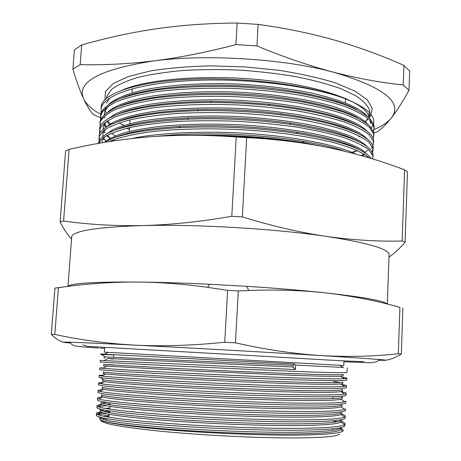 <?xml version="1.0" encoding="UTF-8"?>
<svg xmlns="http://www.w3.org/2000/svg" width="461" height="461" viewBox="0 0 461 461"><rect width="100%" height="100%" fill="white"/><g stroke="black" fill="none" stroke-linecap="round" stroke-linejoin="round"><path stroke-width="0.69" d="M340.956 428.425C342.828 429.249 343.554 430.021 343.128 430.753L342.915 431.006C339.918 433.617 322.556 435 290.828 435.149C255.463 435.184 205.404 432.965 166.6 429.675C127.812 426.402 103.143 422.466 100.129 419.746L99.732 418.991L100.204 419.706C104.474 422.564 126.758 425.699 167.049 429.11C204.724 432.159 255.555 434.204 289.906 434.003C321.11 433.703 338.074 432.234 340.8 429.589L341.152 427.554M109.303 415.211L102.941 416.041M100.014 417.119L99.841 417.516L98.504 416.646M99.864 419.383L99.974 417.845C102.607 420.611 124.188 423.734 164.733 427.214C202.788 430.332 254.841 432.476 289.986 432.314C321.772 432.043 338.766 430.574 340.979 427.917M99.732 418.991L99.922 418.559M100.354 418.19L101.76 417.568M105.926 416.646L108.929 416.237M104.094 409.996L101.213 410.642M100.458 411.045L100.412 411.708L100.988 412.134C106.053 414.658 128.648 417.51 168.766 420.686C206.205 423.532 256.385 425.561 290.303 425.566C320.695 425.474 337.561 424.299 340.921 422.051L341.267 420.899M110 407.956L105.148 408.394M100.901 409.316L100.521 410.175C103.172 412.583 124.752 415.43 165.269 418.709C203.295 421.659 255.285 423.838 290.384 423.878C322.124 423.809 339.094 422.593 341.29 420.236L341.226 421.769M106.906 402.401L102.106 403.052M100.994 403.49L100.953 404.049L101.829 404.533C107.672 406.74 130.555 409.316 170.489 412.267C207.686 414.917 257.215 416.946 290.701 417.142C320.268 417.245 337.031 416.358 340.99 414.485L341.543 414.105L341.572 413.333M100.953 404.049L101.063 402.516C103.737 404.574 125.317 407.144 165.799 410.227C203.797 413.01 255.728 415.211 290.782 415.465C322.481 415.592 339.423 414.629 341.607 412.572L341.543 414.105M101.529 395.947L101.495 396.402L102.717 396.915C109.326 398.805 132.491 401.122 172.218 403.853C209.173 406.325 258.045 408.348 291.098 408.74C319.848 409.028 336.49 408.411 341.019 406.884L341.855 406.452L341.883 405.784M101.495 396.402L101.604 394.875C104.301 396.581 125.882 398.88 166.329 401.762C204.298 404.378 256.172 406.608 291.173 407.063C322.833 407.391 339.751 406.677 341.918 404.925L341.855 406.452M102.065 388.416L102.037 388.773L103.662 389.28C111.02 390.865 134.451 392.922 173.958 395.452C210.654 397.751 258.875 399.779 291.49 400.355C319.427 400.811 335.925 400.448 340.996 399.266L342.166 398.811L342.189 398.246M102.037 388.773L102.146 387.246C104.866 388.606 126.441 390.628 166.865 393.314C204.799 395.763 256.616 398.022 291.571 398.679C323.19 399.209 340.074 398.748 342.229 397.29L342.298 396.788M102.596 380.895L104.659 381.622C112.755 382.907 136.439 384.722 175.71 387.061C212.146 389.199 259.699 391.228 291.888 391.988C319.006 392.599 335.349 392.478 340.921 391.614L342.477 391.193L342.5 390.726M102.578 381.155L102.688 379.634C105.431 380.648 127 382.394 167.395 384.883C205.301 387.165 257.054 389.453 291.963 390.317C323.541 391.043 340.402 390.824 342.54 389.666L342.477 391.187M103.131 373.398L105.713 373.94C113.176 374.81 139.816 376.649 177.473 378.677C213.645 380.665 260.528 382.699 292.28 383.638C318.58 384.393 334.749 384.497 340.794 383.944L342.788 383.581L342.805 383.218M103.12 373.554L103.224 372.033C105.995 372.701 127.559 374.182 167.919 376.47C205.796 378.585 257.497 380.901 292.36 381.967C323.893 382.895 340.725 382.924 342.851 382.06L342.788 383.581M103.662 365.907L179.243 370.31L292.672 375.306C318.153 376.193 334.133 376.504 340.616 376.239L343.111 375.727M113.014 364.795L104.572 364.432M103.656 365.965L103.765 364.449L168.449 368.074C206.298 370.027 257.935 372.373 292.752 373.641C324.244 374.758 341.048 375.035 343.163 374.47L343.099 375.986M339.964 382.463L333.608 381.524M343.416 367.601L339.993 365.314L343.779 365.527L293.427 362.709L104.388 352.141L108.156 352.354L104.503 354.244L294.614 364.011L295.576 365.077L343.197 367.457M395.538 306.15L399.912 307.326C376.026 300.607 350.712 295.737 323.968 292.712C301.275 290.309 275.471 288.177 246.566 286.321L209.726 284.258C183.858 283.025 160.301 282.293 139.061 282.051C95.358 281.769 71.662 283.158 67.969 286.223L67.744 286.442M71.564 239.069C67.946 235.358 64.119 229.647 60.08 221.937L63.583 221.015C88.5 224.542 114.927 226.057 142.858 225.573C170.818 224.835 200.46 221.741 231.791 216.29L242.336 216.918C271.788 225.959 299.823 232.459 326.428 236.412C275.603 228.806 196.507 224.115 142.858 225.573C99.351 226.968 75.662 230.465 71.789 236.061L71.588 238.746M339.532 434.003C337.723 436.619 320.85 437.933 288.909 437.944C253.354 437.812 202.828 435.242 164.11 431.565C124.274 427.566 103.229 423.93 100.976 420.663M102.336 419.089L105.108 418.3M104.733 354.123L100.746 353.985L104.503 354.244M109.787 411.033L103.662 411.489M100.579 411.869C97.259 412.37 95.894 413.016 96.47 413.794L96.994 414.209C102.002 416.923 125.248 419.959 166.738 423.319C205.485 426.327 257.543 428.442 292.608 428.384C323.979 428.234 341.319 426.955 344.638 424.546L344.909 424.293C345.606 423.411 344.384 422.437 341.244 421.371M109.718 412.013L106.958 412.249M102.584 412.768L96.966 414.185M96.412 414.595L96.435 415.603C99.72 418.369 122.257 421.51 164.041 425.025C203.215 428.171 256.598 430.378 292.516 430.269C325.097 430.055 342.54 428.632 344.84 426.004L344.845 425.849M115.037 354.895L100.705 354.48L100.746 353.985M100.285 360.381L295.363 369.549L295.576 365.077M347.012 372.286L347 372.505C344.793 372.989 327.552 372.621 295.276 371.405L167.009 365.602L100.17 362.058L100.285 360.369M103.616 367.901L99.743 367.959L102.866 368.287C111.055 369.013 138.882 370.725 177.502 372.724C214.67 374.678 262.591 376.798 294.971 377.899C321.277 378.781 337.717 379.046 344.298 378.706L346.764 378.412C347.49 378.129 345.917 377.726 342.05 377.196M346.707 379.778L346.695 380.106C344.476 380.89 327.206 380.774 294.884 379.76C258.996 378.596 205.589 376.176 166.479 374.027C124.804 371.71 102.521 370.252 99.622 369.653L99.634 369.532M103.287 375.196C99.945 375.202 98.585 375.323 99.201 375.565L101.748 375.997C109.274 376.983 136.698 378.977 175.681 381.132C213.126 383.241 261.756 385.35 294.579 386.272C321.732 387.01 338.368 387.061 344.488 386.416L346.453 386.024C347.196 385.621 345.56 385.091 341.538 384.439M346.401 387.28L346.384 387.718C344.154 388.807 326.855 388.946 294.493 388.133C258.558 387.177 205.087 384.791 165.948 382.474C124.24 379.95 101.956 378.21 99.08 377.259L99.098 377.035M110.577 376.879L112.167 376.914M102.976 382.492C99.478 382.595 98.037 382.826 98.66 383.177L100.682 383.685C107.546 384.947 134.543 387.234 173.872 389.551C211.587 391.815 260.914 393.919 294.187 394.656C322.181 395.244 338.991 395.06 344.621 394.097L346.148 393.648C346.908 393.118 345.197 392.461 341.013 391.677M346.102 394.8L346.078 395.348C343.831 396.742 326.503 397.134 294.101 396.529C258.114 395.78 204.586 393.423 165.413 390.934C123.681 388.208 101.385 386.191 98.539 384.877L98.562 384.549M102.67 389.793C99.011 389.994 97.49 390.334 98.112 390.813L99.68 391.349C105.857 392.893 132.416 395.486 172.074 397.981C210.055 400.413 260.073 402.516 293.795 403.064C322.631 403.484 339.601 403.047 344.701 401.75L345.836 401.289L345.767 402.989C343.508 404.689 326.158 405.34 293.703 404.937C257.676 404.401 204.085 402.078 164.877 399.416C123.11 396.483 100.815 394.184 97.991 392.513L98.02 392.075M102.382 397.094C98.55 397.399 96.943 397.855 97.565 398.46L98.729 398.99C105.339 401.041 129.195 403.519 170.288 406.418C208.528 409.034 259.232 411.137 293.398 411.489C323.08 411.731 340.189 411.028 344.73 409.38L345.531 408.942L345.462 410.647C343.186 412.653 325.8 413.563 293.311 413.361C257.232 413.039 203.578 410.745 164.341 407.91C122.545 404.775 100.244 402.194 97.444 400.165L97.484 399.618M110.288 403.865L106.163 404.067M101.616 404.447C97.945 404.856 96.412 405.415 97.017 406.118L97.836 406.608C103.65 408.988 127.207 411.742 168.507 414.865C207.006 417.672 258.385 419.775 293.006 419.925C323.53 419.983 340.76 418.997 344.707 416.975L345.22 416.611C345.911 415.834 344.69 414.963 341.549 413.995M345.185 417.447L345.151 418.317C342.863 420.634 325.449 421.798 292.914 421.809C256.789 421.7 203.071 419.435 163.805 416.427C121.981 413.085 99.674 410.221 96.896 407.829L96.943 407.172M98.043 406.694L106.174 405.668M345.796 402.338L345.767 402.989M345.491 409.881L345.462 410.647M332.537 420.784L336.916 421.78M344.88 425.025L344.978 425.78M106.376 413.742L97.83 414.606M399.912 307.326L398.333 353.743L401.329 354.042L402.874 308.04M387.275 304.03C384.059 300.803 362.957 297.028 323.968 292.712C300.267 290.234 275.223 289.496 248.848 290.499L238.297 290.949L227.648 290.332L224.743 342.241L235.462 342.846L238.297 290.949M235.462 342.846C265.524 349.588 294.112 353.835 321.219 355.587C348.262 357.073 373.963 356.462 398.333 353.743M401.329 354.042C395.607 357.569 390.358 359.615 385.58 360.179M54.928 288.067L51.327 334.346L54.801 334.409L58.42 287.722L54.928 288.067L63.653 286.984M63.318 342.195C59.544 341.249 55.551 338.633 51.327 334.346M227.648 290.332L207.559 287.33C183.853 284.08 161.022 282.322 139.061 282.051C110.992 281.919 84.109 283.809 58.42 287.722M54.801 334.409C79.932 339.941 106.606 343.514 134.819 345.128C163.061 346.482 193.038 345.52 224.743 342.241M389.009 256.5L389.107 253.792C386.134 248.179 365.245 242.388 326.428 236.412C352.97 240.1 378.216 241.633 402.171 241.005L405.086 242.302C399.243 248.963 393.873 253.896 388.986 257.1M405.086 242.302L407.461 171.728L404.591 169.821C381.195 160.889 356.434 153.611 330.295 147.981C304.076 142.582 276.202 139.13 246.664 137.626L236.222 136.986L231.791 216.29M236.222 136.986C205.669 134.802 176.534 134.762 148.822 136.871C121.099 139.222 94.534 143.406 69.127 149.427L65.606 150.96L60.08 221.937M63.583 221.015L69.127 149.427M404.591 169.821L402.171 241.005M242.336 216.918L246.664 137.626M378.337 360.22L382.676 360.323C394.391 360.485 373.906 358.906 321.219 355.587C269.426 352.365 189.004 347.848 134.819 345.128C79.396 342.385 56.15 341.509 65.087 342.511L70.642 343.019M305.833 143.555C263.173 136.802 209.098 133.811 166.081 135.816M294.614 364.011L293.144 365.325L293.063 366.991L295.363 369.549M113.412 359.079L107.989 358.514L293.063 366.991M104.295 356.941L293.144 365.325M359.949 136.283L358.756 136.836M353.426 138.98L352.93 139.153M123.686 125.455L119.047 122.92L123.675 125.455M105.828 141.239L103.713 138.104M364.743 154.481L362.571 155.939M112.409 141.089L111.597 140.519M114.155 140.824L112.905 140.011L114.293 140.807M110.398 138.196L107.171 135.28M115.244 135.903L111.389 133.235M105.702 127.432L104.451 125.098M357.419 150.632L352.498 152.591M118.517 136.433L118.189 136.249M106.428 126.931L104.607 123.83M125.559 134.508L124.81 134.157M109.539 124.447L106.71 121.255M127.524 134.042L126.66 133.655M110.456 123.848L107.482 120.759M155.23 136.41L173.595 134.808C214.158 132.192 263.139 134.739 302.428 141.25C319.98 144.224 334.139 147.566 344.897 151.277M132.123 138.473C159.005 132.566 207.957 130.463 252.236 133.794C297.944 137.09 338.086 145.428 355.765 154.055M113.297 138.208C126.568 132.215 149.018 128.267 180.66 126.366C219.788 124.522 258.391 126.458 296.458 132.18C327.396 137.222 348.677 143.25 360.295 150.269M367.769 156.607L368.385 157.627M104.641 142.334C108.819 138.847 115.4 135.655 124.384 132.768C134.451 130.158 146.702 127.991 161.143 126.274C185.005 124.078 210.867 123.577 238.729 124.775C274.744 126.706 310.708 131.955 334.669 138.617C345.652 141.971 354.44 145.492 361.038 149.18L367.492 154.677M102.532 140.415L104.889 136.652M114.881 130.186C129.547 123.692 154.181 119.606 188.785 117.941C222.749 116.708 256.287 118.402 289.41 123.012C323.334 128.135 346.753 134.526 359.672 142.178M102.377 142.72L102.25 141.527M102.636 138.968L103.051 137.96M105.465 134.693L113.21 129.506C120.638 126.291 130.152 123.508 141.746 121.151C166.79 116.714 203.22 114.939 239.092 116.627C266.504 118.212 291.721 121.26 314.73 125.784C328.63 128.919 340.281 132.261 349.686 135.811C357.984 139.499 363.925 143.227 367.515 147.001M367.901 156.803L367.475 157.339M103.425 139.101L103.287 138.773M102.728 136.669L103.062 133.212L105.719 128.999M116.512 122.153C132.952 115.031 160.307 110.836 198.576 109.562C226.247 108.963 253.619 110.346 280.697 113.723C318.332 118.834 344.436 125.617 358.998 134.07M103.166 131.771L103.713 130.451M106.335 127.017C114.697 119.635 134.151 113.671 163.24 110.242C186.797 107.914 212.221 107.338 239.53 108.502C266.66 110.075 291.657 113.141 314.517 117.716C342.719 123.94 360.635 131.564 367.532 139.314M103.938 132.094L103.754 131.627M103.218 129.316L103.587 126.02L106.56 121.352M118.195 114.103C137.176 106.116 168.305 101.852 211.582 101.316L240.296 102.031L268.734 104.226C311.498 109.136 341.342 116.374 358.278 125.945M103.512 129.068L103.287 127.253M103.69 124.585L104.388 122.943M107.217 119.341L115.342 113.953C122.92 110.617 132.497 107.718 144.062 105.264C169.026 100.631 204.799 98.74 239.968 100.394C266.821 101.95 291.606 105.039 314.316 109.655C342.385 115.959 360.341 123.698 367.532 131.627M119.929 106.036C141.343 96.701 190.577 91.301 240.936 93.946C291.081 96.464 338.564 106.75 357.5 117.791M108.11 111.666C114.87 105.967 127.639 100.999 145.221 97.334C170.138 92.609 205.589 90.661 240.406 92.298C275.021 94.171 309.706 99.553 333.539 106.612C350.245 111.919 361.862 117.889 367.515 123.94M104.958 118.114L104.699 117.382M104.226 114.639L104.635 111.683L108.289 106.042M121.721 97.951C143.527 88.639 192.07 83.262 241.368 85.867C290.453 88.328 337.302 98.527 356.676 109.614M104.44 114.443L104.33 113.037M104.739 110.248L105.753 107.937M109.021 103.979C115.988 98.187 128.826 93.145 146.373 89.417C171.244 84.599 206.372 82.605 240.844 84.225C267.15 85.763 291.508 88.881 313.912 93.577C341.803 100.221 359.661 107.77 367.492 116.241M369.97 120.177L370.454 123.392M99.91 143.146L99.351 141.971M103.471 138.519L106.174 140.957M364.046 154.055L361.055 155.507M110.173 138.317L106.526 135.643M103.973 131.65L105.281 132.947M364.997 152.061L367.803 150.28M357.183 150.522L351.91 152.343M329.707 147.86L304.369 142.801C269.495 137.194 232.955 134.664 194.749 135.206M109.044 141.613C119.082 137.332 133.823 133.972 153.271 131.529C180.453 128.533 215.443 128.037 248.485 130.135C281.953 132.445 314.206 137.378 336.542 143.394C352.377 147.975 363.28 152.81 369.249 157.887M371.307 158.509C364.38 148.961 340.011 140.68 298.198 133.667C258.926 127.783 219.108 125.778 178.747 127.657C141.475 129.933 116.783 134.825 104.664 142.328M98.683 143.365L103.794 137.401C110.046 133.586 119.076 130.221 130.889 127.317C144.155 124.712 159.927 122.747 178.205 121.416C197.544 120.563 217.431 120.528 237.876 121.306C258.16 122.511 277.827 124.453 296.884 127.127C314.875 130.175 330.312 133.604 343.197 137.418C354.44 141.337 362.911 145.394 368.598 149.6L372.886 155.72L372.857 158.982M373.058 156.757L372.943 154.107C369.44 142.507 342.097 132.618 290.92 124.43C256.748 119.687 222.144 117.935 187.114 119.186C133.281 122.257 103.823 129.841 98.735 141.942L98.377 143.423M99.063 141.135L99.15 136.329L104.117 130.135C110.277 126.17 119.238 122.661 130.999 119.612C144.201 116.881 159.927 114.806 178.182 113.377C197.51 112.444 217.408 112.351 237.882 113.106C258.183 114.311 277.885 116.276 296.982 119.007C315.013 122.119 330.491 125.646 343.41 129.576C354.682 133.609 363.17 137.804 368.869 142.155L373.162 148.488L372.655 153.179M371.157 153.98L371.779 153.19M372.304 152.384L373.22 146.88C370.863 135.315 337.112 122.021 281.925 115.066C253.988 111.591 225.74 110.156 197.193 110.767C139.775 112.144 102.947 122.522 99.265 134.721L99.461 140.375M99.553 133.978L99.68 129.12C101.921 124.764 107.165 120.667 115.411 116.823C125.225 113.291 137.649 110.323 152.695 107.932C177.341 104.762 207.761 103.696 238.337 104.952C258.615 106.163 278.294 108.156 297.368 110.945C315.382 114.132 330.837 117.745 343.739 121.785C354.993 125.934 363.47 130.25 369.157 134.733L373.433 141.273L372.966 146.022M372.569 146.823L371.364 148.557M373.612 142.437L373.496 139.666C371.37 126.827 331.171 111.839 269.57 105.488C250.081 103.477 230.425 102.475 210.602 102.486C146.903 102.561 103.408 113.959 99.795 127.518L99.928 133.223M100.602 128.452L100.296 127.668M100.049 126.838L100.21 121.923C102.457 117.434 107.707 113.204 115.959 109.234C125.767 105.575 138.191 102.503 153.225 100.014C177.854 96.706 208.245 95.565 238.792 96.81C259.053 98.026 278.703 100.054 297.76 102.901C315.745 106.163 331.182 109.862 344.067 114.011C355.304 118.27 363.764 122.712 369.445 127.328L373.71 134.07L373.277 138.876M373.888 135.298L373.773 132.468L369.509 125.68C363.833 121.036 355.373 116.57 344.137 112.282C331.257 108.11 315.825 104.388 297.841 101.115C278.796 98.256 259.145 96.216 238.896 95.001C208.355 93.756 177.969 94.914 153.34 98.251C138.312 100.763 125.888 103.863 116.08 107.546C107.828 111.545 102.578 115.809 100.325 120.327L99.893 123.22M100.544 119.71L100.74 114.743C102.999 110.121 108.249 105.759 116.5 101.656C126.308 97.876 138.726 94.695 153.755 92.114C178.367 88.673 208.729 87.446 239.247 88.691C259.485 89.912 279.112 91.975 298.146 94.88C316.108 98.205 331.522 101.996 344.39 106.249C355.615 110.623 364.063 115.187 369.728 119.935L373.986 126.879L373.583 131.742M374.159 128.175L374.044 125.277L369.791 118.293C364.132 113.515 355.685 108.923 344.465 104.526C331.603 100.25 316.188 96.435 298.232 93.093C279.205 90.177 259.578 88.109 239.351 86.887C208.839 85.642 178.482 86.887 153.87 90.356C138.847 92.961 126.429 96.165 116.621 99.974C108.37 104.1 103.114 108.496 100.855 113.147L100.884 118.955M101.627 114.484L101.259 113.423M101.045 112.599L101.264 107.574C105.413 94.534 138.588 83.285 191.707 80.537C243.944 77.88 306.052 85.204 341.128 97.236C364.737 106.001 375.542 114.795 373.537 123.611M101.017 108.554L101.443 105.177C104.987 92.655 139.159 81.401 191.632 79.206C244.007 76.97 306.461 84.795 341.128 97.236M353.656 139.084L353.195 139.262M129.535 128.204L128.659 127.818M373.231 124.672L371.508 127.87M355.149 139.787L354.797 139.931M344.736 143.354L343.606 143.671M129.443 129.506L126.717 128.285M124.407 127.184L123.848 126.908M106.307 112.916L105.471 111.141M374.125 129.553C382.117 126.141 387.874 122.257 391.395 117.907C386.082 124.528 381.235 129.241 376.844 132.053L373.859 132.929M348.401 137.43L349.317 137.228M102.791 118.592L102.181 118.35M100.296 117.59L93.364 114.564C90.275 111.274 87.025 106.018 83.62 98.81C86.259 104.232 91.912 109.39 100.573 114.276M124.257 125.277L122.148 124.66M72.89 69.185L80.168 64.632C103.466 65.237 128.054 63.993 153.934 60.892C99.674 69.363 76.238 82 83.62 98.81C80.237 91.462 76.659 81.585 72.89 69.185L74.394 49.863L81.678 44.988L80.168 64.632M235.923 44.608L256.961 45.944C283.745 57.031 309.291 65.796 333.608 72.227C284.103 58.818 206.822 53.891 153.934 60.892C179.836 57.602 207.162 52.174 235.923 44.608L237.144 23.05C208.908 23.194 181.893 25.107 156.095 28.789C130.284 32.656 105.483 38.056 81.678 44.988M403.225 84.951L409.028 90.281C402.568 101.944 396.691 111.153 391.395 117.907C403.231 102.446 383.973 87.221 333.608 72.227C357.92 78.468 381.126 82.709 403.225 84.951L403.905 65.404C382.134 55.648 359.171 47.253 335.009 40.216C310.835 33.365 285.203 28.092 258.12 24.398L237.144 23.05M256.961 45.944L258.12 24.398M409.028 90.281L409.673 71.063L403.905 65.404M369.457 117.964L369.445 117.918C367.526 104.111 328.641 87.884 270.924 80.923C213.287 73.898 149.802 78.312 123.145 89.734M109.701 98.032L106.474 103.235M105.431 418.363L102.647 419.193M368.691 117.255L369.722 110.773C368.108 105.921 363.637 101.017 356.313 96.061L341.394 88.904C328.854 84.357 314.062 80.341 297.011 76.849C278.968 73.772 260.027 71.541 240.187 70.158C220.312 69.323 201.238 69.432 182.971 70.481C165.649 72.054 150.505 74.4 137.545 77.523C126.13 80.998 117.526 84.916 111.735 89.284L106.998 96.107L106.612 98.205M104.935 99.737L105.477 91.503L113.129 83.62L128.118 76.612L150.102 71.011C167.954 68.119 188.053 66.401 210.395 65.865L244.768 66.88L278.686 70.291C300.284 73.662 319.271 77.892 335.648 82.974L355.149 91.203L367.405 99.904L372.304 108.519L370.235 116.593M126.262 118.661L126.833 118.938M129.195 120.039L130.077 120.436M350.239 130.25L350.798 130.037M365.279 121.641L367.792 118.754M131.46 86.772L131.909 87.066M345.981 99.034L346.453 98.792M367.763 119.445L365.746 121.191M109.505 414.358L108.479 417.101M107.24 418.703L105.609 420.011M100.412 411.708L100.521 410.175M342.166 398.811L342.229 397.29M104.716 347.531L104.388 352.141M71.789 236.061L67.969 286.223M100.152 419.735L99.766 419.297M96.47 413.794L96.349 415.488M99.743 367.959L99.622 369.653M99.201 375.565L99.08 377.259M98.66 383.177L98.539 384.877M98.112 390.813L97.991 392.513M97.565 398.46L97.444 400.165M97.017 406.118L96.896 407.829M347.191 367.763L347 372.505M346.764 378.412L346.695 380.106M346.453 386.024L346.384 387.718M346.148 393.648L346.078 395.348M345.22 416.611L345.151 418.317M344.909 424.293L344.84 426.004M332.975 396.656L332.894 398.546M113.711 354.843L113.544 357.177M110.11 406.372L109.914 409.172M109.793 410.97L109.666 412.768M209.726 284.258L207.559 287.33M246.566 286.321L248.848 290.499M389.107 253.792L387.315 304.041M343.964 360.911L343.779 365.527M96.994 414.209L100.988 412.134M344.638 424.546L340.921 422.051M97.836 406.608L101.829 404.533M344.707 416.975L340.99 414.485M98.729 398.99L102.717 396.915M344.73 409.38L341.019 406.884M99.68 391.349L103.662 389.28M344.701 401.75L340.996 399.266M100.682 383.685L104.659 381.622M344.621 394.097L340.921 391.614M101.748 375.997L105.713 373.94M344.488 386.416L340.794 383.944M102.866 368.287L106.819 366.236M344.298 378.706L340.616 376.239M104.048 360.554L107.989 358.514M340.8 429.589L342.915 431.006M104.192 358.393L104.301 356.877M101.893 354.728L105.131 356.877M100.302 377.53L103.028 379.328M98.844 408.757L100.394 409.771M341.774 427.399L341.082 427.745M332.83 430.326L332.168 428.868M368.512 117.094L368.984 116.235M369.572 114.749L369.445 117.918M106.86 98.009L106.998 96.107L106.595 98.222M343.929 135.897L343.958 135.223M345.237 104.808L345.254 104.359M345.318 102.82L345.508 98.383M129.149 133.678L129.195 133.016M129.305 131.466L129.576 127.611M129.846 123.721L130.117 119.82M130.238 118.085L130.279 117.538M131.322 102.555L131.356 102.123M131.996 92.903L132.284 88.812M132.416 86.933L132.445 86.472M372.886 155.72L372.943 154.107M98.625 143.377L98.735 141.942M373.162 148.488L373.22 146.88M99.15 136.329L99.265 134.721M373.433 141.273L373.496 139.666M99.68 129.12L99.795 127.518M373.71 134.07L373.773 132.468M100.21 121.923L100.325 120.327M373.986 126.879L374.044 125.277M100.74 114.743L100.855 113.147M101.264 107.574L101.443 105.177M173.595 134.808L172.385 135.569M302.428 141.25L304.369 142.801M180.66 126.366L178.747 127.657M296.458 132.18L298.198 133.667M188.785 117.941L187.114 119.186M289.41 123.012L290.92 124.43M198.576 109.562L197.193 110.767M280.697 113.723L281.925 115.066M211.582 101.316L210.602 102.486M268.734 104.226L269.57 105.488M349.179 129.362L348.51 129.599M128.757 118.448L128.072 118.137M100.181 348.13L104.653 348.418M343.929 361.799L370.972 362.738C376.136 362.248 378.7 361.159 378.677 359.465M98.596 348.026C85.758 347.237 77.805 346.499 74.734 345.819C72.077 344.995 70.625 343.802 70.383 342.229M82.755 344.811L87.578 346.378L212.475 353.42C280.155 356.97 346.107 361.551 363.896 361.568"/></g></svg>
